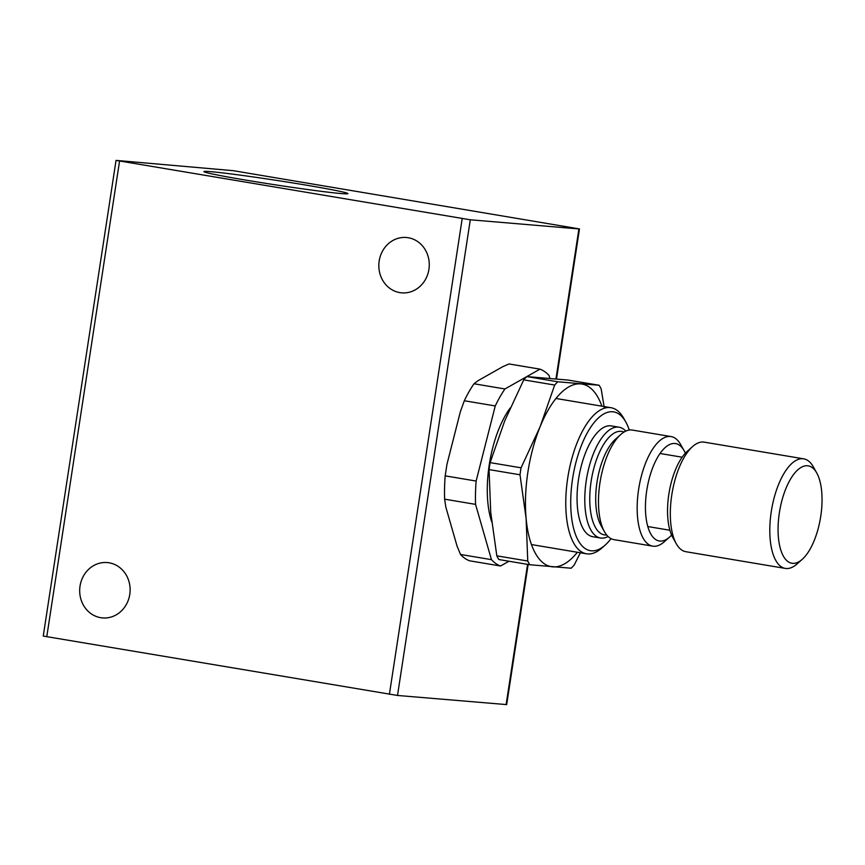 <?xml version="1.0" encoding="UTF-8"?>
<svg xmlns="http://www.w3.org/2000/svg" width="865" height="865" viewBox="0 0 865 865"><rect width="100%" height="100%" fill="white"/><g stroke="black" fill="none" stroke-linecap="round" stroke-linejoin="round"><path stroke-width="1.3" d="M490.12 462.613L504.717 420.866L523.736 379.854L554.681 385.055L540.084 426.802L521.065 467.814L490.12 462.613A104.925 43.996 99.5 0 0 489.558 466.105A104.925 43.996 99.5 0 0 489.049 469.587L520.006 474.788L526.093 518.276L527.758 561.028L496.813 555.838L490.725 512.34L489.049 469.587M521.065 467.814A104.925 43.996 99.5 0 0 520.514 471.295A104.925 43.996 99.5 0 0 520.006 474.788M496.813 555.838A104.925 43.996 99.5 0 0 498.835 559.536L529.78 564.737L571.159 568.218A104.925 43.996 99.5 0 0 574.252 564.942L580.35 552.767M604.376 408.226L601.175 388.969A104.925 43.996 99.5 0 0 599.153 385.26L557.784 381.779L526.828 376.589L568.208 380.07L599.153 385.26M557.784 381.779A104.925 43.996 99.5 0 0 554.681 385.055M526.828 376.589A104.925 43.996 99.5 0 0 523.736 379.854M527.758 561.028A104.925 43.996 99.5 0 0 529.78 564.737M601.91 406.182A92.587 38.817 99.5 0 0 580.674 383.898A92.587 38.817 99.5 0 0 540.084 426.802A92.587 38.817 99.5 0 0 526.093 518.276A92.587 38.817 99.5 0 0 552.681 566.845A92.587 38.817 99.5 0 0 577.388 552.27M807.521 465.77A49.381 20.706 99.5 0 0 779.365 512.815A49.381 20.706 99.5 0 0 792.589 563.342A49.381 20.706 99.5 0 0 802.233 559.331A49.381 20.706 99.5 0 0 820.474 517.984A49.381 20.706 99.5 0 0 816.733 472.95A49.381 20.706 99.5 0 0 807.521 465.77M802.233 559.331L796.979 564.002A55.555 23.29 -80.5 0 1 786.134 568.51A55.555 23.29 -80.5 0 1 785.334 568.413A55.555 23.29 -80.5 0 1 771.407 510.718A55.555 23.29 -80.5 0 1 802.925 458.742A55.555 23.29 -80.5 0 1 803.726 458.839A55.555 23.29 -80.5 0 1 813.295 466.819L816.733 472.95M676.289 543.739L672.851 537.608A49.381 20.706 -80.5 0 1 669.11 492.574A49.381 20.706 -80.5 0 1 687.351 451.216L692.606 446.556A55.555 23.29 99.5 0 0 672.083 493.072A55.555 23.29 99.5 0 0 676.289 543.739A55.555 23.29 99.5 0 0 685.859 551.708L785.334 568.413M803.726 458.839L704.251 442.145A55.555 23.29 99.5 0 0 703.45 442.037A55.555 23.29 99.5 0 0 692.606 446.556M604.451 531.672L601.002 525.542A49.381 20.706 -80.5 0 1 597.272 480.507A49.381 20.706 -80.5 0 1 615.512 439.161L620.767 434.489A55.555 23.29 99.5 0 0 600.245 481.005A55.555 23.29 99.5 0 0 604.451 531.672A55.555 23.29 99.5 0 0 606.073 534.202A55.555 23.29 99.5 0 0 614.009 539.641L652.697 546.139A55.555 23.29 -80.5 0 1 644.76 540.701A55.555 23.29 -80.5 0 1 641.106 477.102A55.555 23.29 -80.5 0 1 671.099 436.576A55.555 23.29 -80.5 0 1 679.036 442.015A55.555 23.29 -80.5 0 1 680.658 444.545L684.107 450.676A49.381 20.706 99.5 0 0 682.658 448.427A49.381 20.706 99.5 0 0 651.561 470.841A49.381 20.706 99.5 0 0 652.188 536.138A49.381 20.706 99.5 0 0 669.596 537.057A49.381 20.706 99.5 0 0 671.597 535.089M671.099 436.576L632.412 430.078A55.555 23.29 99.5 0 0 620.767 434.489M669.596 537.057L664.342 541.728A55.555 23.29 -80.5 0 1 652.697 546.139M685.35 453.195A49.381 20.706 99.5 0 0 684.107 450.676M606.7 535.003A52.462 21.993 -80.5 0 1 595.574 462.407A52.462 21.993 -80.5 0 1 623.979 432.078M608.084 536.505A56.171 23.55 -80.5 0 1 600.483 537.998A56.171 23.55 -80.5 0 1 591.011 460.385A56.171 23.55 -80.5 0 1 619.08 427.213A56.171 23.55 -80.5 0 1 625.784 431.105M600.483 537.998L592.752 536.7A56.171 23.55 -80.5 0 1 583.28 459.088A56.171 23.55 -80.5 0 1 611.35 425.915L619.08 427.213M611.047 538.646A70.368 29.497 -80.5 0 1 605.143 545.112A70.368 29.497 -80.5 0 1 574.165 530.45A70.368 29.497 -80.5 0 1 578.534 453.465A70.368 29.497 -80.5 0 1 625.817 422.012A70.368 29.497 -80.5 0 1 629.277 430.056M605.143 545.112L601.997 547.913A74.066 31.053 -80.5 0 1 586.47 553.795A74.066 31.053 -80.5 0 1 573.982 451.443A74.066 31.053 -80.5 0 1 610.993 407.707A74.066 31.053 -80.5 0 1 623.751 418.336L625.817 422.012M491.688 521.811A74.066 31.053 -80.5 0 1 495.504 438.274A74.066 31.053 -80.5 0 1 510.188 408.021M306.426 185.175A72.833 2.292 8.7 0 0 203.924 171.584A72.833 2.292 8.7 0 0 245.401 180.039A72.833 2.292 8.7 0 0 347.914 193.619A72.833 2.292 8.7 0 0 306.426 185.175M399.846 292.619A27.777 25.204 94.8 0 1 379.043 262.03A27.777 25.204 94.8 0 1 406.377 237.497A27.777 25.204 94.8 0 1 408.248 237.734A27.777 25.204 94.8 0 1 429.062 268.323A27.777 25.204 94.8 0 1 401.717 292.857A27.777 25.204 94.8 0 1 399.846 292.619M100.697 617.686A27.777 25.204 94.8 0 1 79.894 587.097A27.777 25.204 94.8 0 1 107.228 562.564A27.777 25.204 94.8 0 1 109.098 562.801A27.777 25.204 94.8 0 1 129.912 593.39A27.777 25.204 94.8 0 1 102.567 617.924A27.777 25.204 94.8 0 1 100.697 617.686M555.957 378.902L578.901 228.933L579.474 228.933L233.334 170.686L116.04 160.393L470.3 219.786L397.511 695.46L43.25 636.067L116.04 160.393M578.901 228.933L470.3 219.786M445.183 475.858L446.946 464.397L460.331 411.837L464.31 400.744L495.256 405.945L476.128 481.048L445.183 475.858A100.61 42.18 -80.5 0 0 444.61 499.17L445.886 507.29L457.012 545.977L460.504 554.465A100.61 42.18 -80.5 0 0 469.608 560.801L500.554 566.002L508.966 561.234M495.256 405.945A100.61 42.18 -80.5 0 1 504.944 388.969L539.965 369.15L509.02 363.949L502.651 366.738L478.15 380.611L473.998 383.768A100.61 42.18 -80.5 0 0 464.31 400.744M528.137 564.456L506.685 704.607L397.511 695.46M549.891 378.351L549.07 375.496A100.61 42.18 -80.5 0 0 539.965 369.15M504.944 388.969L473.998 383.768M444.61 499.17L475.555 504.371L491.45 559.655L460.504 554.465M475.555 504.371A100.61 42.18 -80.5 0 1 476.128 481.048M500.554 566.002A100.61 42.18 -80.5 0 1 491.45 559.655M506.111 704.597L527.574 564.358M119.554 161.117L46.764 636.781M389.401 694.314L462.18 218.64M669.888 530.256L647.788 526.536M586.47 553.795L531.445 544.561M579.474 228.933L556.519 378.957M610.993 407.707L555.979 398.473M682.161 457.207L660.049 453.498"/></g></svg>
